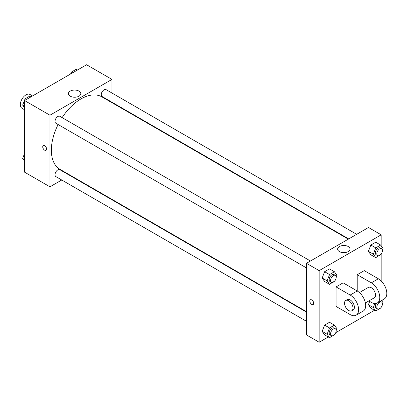 <?xml version="1.0" encoding="UTF-8"?>
<svg xmlns="http://www.w3.org/2000/svg" width="407" height="407" viewBox="0 0 407 407"><rect width="100%" height="100%" fill="white"/><g stroke="black" fill="none" stroke-linecap="round" stroke-linejoin="round"><path stroke-width="0.61" d="M32.55 95.955L29.976 94.47A7.972 4.604 120 0 0 23.83 96.607A7.972 4.604 120 0 0 20.35 104.63A7.972 4.604 120 0 0 22.003 108.277L24.578 109.768M61.747 180.006L49.949 186.818L24.578 172.171L24.578 100.56L86.594 64.754L111.966 79.401L111.966 93.025M70.106 175.183L69.724 175.402M58.13 124.532A41.86 24.166 120 0 0 51.358 150.198A41.86 24.166 120 0 0 60.027 169.363L306.471 311.645M348.331 239.143L101.887 96.861A41.86 24.166 120 0 0 62.118 117.628M111.966 102.233L111.966 102.676M49.949 186.818L49.949 115.206L111.966 79.401M356.69 234.32L106.064 89.621A3.989 2.3 120 0 0 102.991 90.69A3.989 2.3 120 0 0 101.251 94.699A3.989 2.3 120 0 0 102.081 96.525L348.718 238.919M306.471 312.088L59.834 169.694A3.989 2.3 120 0 0 56.761 170.762A3.989 2.3 120 0 0 55.021 174.776A3.989 2.3 120 0 0 55.851 176.602L306.471 321.296M306.471 267.913L55.851 123.219A3.989 2.3 -60 0 1 55.851 118.615A3.989 2.3 -60 0 1 59.834 116.31L310.46 261.009M49.949 115.206L24.578 100.56M70.228 96.179A6.207 3.582 180 0 1 68.407 93.646A6.207 3.582 180 0 1 74.613 90.059A6.207 3.582 180 0 1 80.82 93.646A6.207 3.582 180 0 1 76.989 96.952A6.207 3.582 180 0 1 70.228 96.179M46.602 149.079A2.742 1.582 60 0 1 46.037 150.336A2.742 1.582 60 0 1 43.295 148.753A2.742 1.582 60 0 1 43.295 145.589A2.742 1.582 60 0 1 45.406 146.322A2.742 1.582 60 0 1 46.602 149.079M46.037 150.336A2.742 1.582 60 0 1 43.295 148.753A2.742 1.582 60 0 1 43.295 145.589M73.112 97.12A6.207 3.582 180 0 1 76.119 97.12M328.276 336.981L319.159 342.246L306.471 334.92L306.471 263.309L368.488 227.503L381.176 234.829L381.176 245.792M24.578 107.824L22.655 105.087L25.097 98.794L29.981 95.976L31.247 96.708M24.578 106.196L22.655 105.087M26.363 99.527L25.097 98.794M70.594 73.993L71.327 72.105L76.211 69.287L77.478 70.019M72.599 72.838L71.327 72.105M24.578 161.208L22.655 158.471L24.578 153.515M24.578 159.58L22.655 158.471M334.574 281.125L329.543 284.33L327.101 280.861L329.543 274.567L334.427 271.749L336.869 275.218L336.202 276.938M335.388 275.402L333.979 274.588A3.989 2.3 120 0 0 330.906 275.656A3.989 2.3 120 0 0 329.166 279.665A3.989 2.3 120 0 0 329.991 281.491L331.4 282.305A3.989 2.3 120 0 0 335.388 280.006A3.989 2.3 120 0 0 335.388 275.402A3.989 2.3 120 0 0 332.316 276.47A3.989 2.3 120 0 0 330.576 280.479A3.989 2.3 120 0 0 331.4 282.305M329.543 284.33L324.608 281.481L322.166 278.012L324.608 271.718L329.492 268.9L334.427 271.749M327.101 280.861L322.166 278.012L324.608 271.718L329.492 268.9M329.543 274.567L324.608 271.718M380.804 254.436L375.773 257.641L373.331 254.166L375.773 247.873L380.657 245.055L383.099 248.529L382.432 250.244M381.618 248.708L380.209 247.894A3.989 2.3 120 0 0 377.136 248.962A3.989 2.3 120 0 0 375.396 252.976A3.989 2.3 120 0 0 376.221 254.802L377.63 255.616A3.989 2.3 120 0 0 381.618 253.312A3.989 2.3 120 0 0 381.618 248.708A3.989 2.3 120 0 0 378.546 249.776A3.989 2.3 120 0 0 376.806 253.79A3.989 2.3 120 0 0 377.63 255.616M375.773 257.641L370.838 254.792L368.401 251.317L370.838 245.029L375.722 242.206L380.657 245.055M373.331 254.166L368.401 251.317L370.838 245.029L375.722 242.206M375.773 247.873L370.838 245.029M334.574 334.508L329.543 337.713L327.101 334.239L329.543 327.95L334.427 325.132L336.869 328.602L336.202 330.321M335.388 328.785L333.979 327.971A3.989 2.3 120 0 0 330.906 329.039A3.989 2.3 120 0 0 329.166 333.048A3.989 2.3 120 0 0 329.991 334.875L331.4 335.689A3.989 2.3 120 0 0 335.388 333.389A3.989 2.3 120 0 0 335.388 328.785A3.989 2.3 120 0 0 332.316 329.853A3.989 2.3 120 0 0 330.576 333.862A3.989 2.3 120 0 0 331.4 335.689M329.543 337.713L324.608 334.864L322.166 331.395L324.608 325.101L329.492 322.283L334.427 325.132M327.101 334.239L322.166 331.395L324.608 325.101L329.492 322.283M329.543 327.95L324.608 325.101M381.944 300.274L383.099 301.913L382.432 303.627M380.804 307.819L375.773 311.024L373.331 307.55L374.898 303.52M376.358 303.352A3.989 2.3 120 0 0 375.396 306.359A3.989 2.3 120 0 0 376.221 308.185L377.63 308.999A3.989 2.3 120 0 0 381.618 306.695A3.989 2.3 120 0 0 381.618 302.091A3.989 2.3 120 0 0 378.546 303.159A3.989 2.3 120 0 0 376.806 307.173A3.989 2.3 120 0 0 377.63 308.999M380.209 301.277L381.618 302.091M375.773 311.024L370.838 308.175L368.401 304.701L369.668 301.424L368.401 304.701L373.331 307.55M311.757 304.405A2.742 1.582 -120 0 0 313.131 304.538A2.742 1.582 60 0 1 311.757 304.405A2.742 1.582 60 0 1 309.966 301.989A2.742 1.582 60 0 1 310.388 299.791A2.742 1.582 -120 0 0 309.966 301.989A2.742 1.582 -120 0 0 311.757 304.405M310.388 299.791A2.742 1.582 60 0 1 313.131 301.373A2.742 1.582 60 0 1 313.125 304.543M319.159 342.246L319.159 270.635L306.471 263.309L368.488 227.503M306.471 334.92L306.471 263.309M348.214 246.535A6.207 3.582 180 0 1 350.03 249.069A6.207 3.582 180 0 1 343.823 252.65A6.207 3.582 180 0 1 337.617 249.069A6.207 3.582 180 0 1 341.448 245.757A6.207 3.582 180 0 1 348.214 246.535M319.159 270.635L381.176 234.829M345.329 252.543A6.207 3.582 0 0 0 342.318 252.543M381.176 253.983L381.176 280.957M374.506 310.292L335.75 332.667M370.838 308.175L368.401 304.701M370.838 254.792L368.401 251.317M324.608 281.481L322.166 278.012M324.608 334.864L322.166 331.395M336.07 286.91L350.168 295.044A11.961 6.904 60 0 1 357.977 305.586A11.961 6.904 60 0 1 356.145 315.171A11.961 6.904 60 0 1 350.168 314.575L336.07 306.44L336.07 286.91L343.121 282.84L357.214 290.98L357.214 274.705L364.26 270.635L378.357 278.77A11.961 6.904 60 0 1 386.167 289.311A11.961 6.904 60 0 1 384.335 298.896L377.289 302.966A11.961 6.904 60 0 1 371.306 302.37L368.834 300.941M356.145 315.171L363.192 311.101A11.961 6.904 -120 0 0 365.028 301.516A11.961 6.904 -120 0 0 357.214 290.98L350.168 295.044M359.401 292.577L368.32 287.428A5.978 3.454 60 0 1 372.929 289.031A5.978 3.454 60 0 1 375.539 295.044A5.978 3.454 60 0 1 374.298 297.787L365.384 302.93M378.357 278.77L371.306 282.84L357.214 274.705M371.306 282.84A11.961 6.904 60 0 1 379.121 293.381A11.961 6.904 60 0 1 377.289 302.966M345.767 300.447L347.176 299.633A5.978 3.454 60 0 1 351.785 301.236A5.978 3.454 60 0 1 354.395 307.254A5.978 3.454 60 0 1 353.154 309.992L351.745 310.806A5.978 3.454 60 0 1 345.767 307.351A5.978 3.454 60 0 1 345.767 300.447A5.978 3.454 60 0 1 350.376 302.05A5.978 3.454 60 0 1 352.986 308.068A5.978 3.454 60 0 1 351.745 310.806"/></g></svg>

